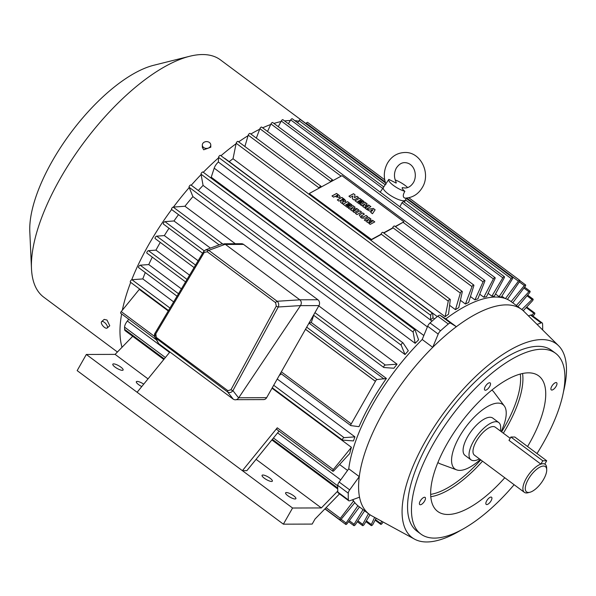 <?xml version="1.0" encoding="UTF-8"?>
<svg xmlns="http://www.w3.org/2000/svg" width="596" height="596" viewBox="0 0 596 596"><rect width="100%" height="100%" fill="white"/><g stroke="black" fill="none" stroke-linecap="round" stroke-linejoin="round"><path stroke-width="0.89" d="M367.844 222.636L366.629 221.734L369.14 219.082L365.639 220.997L364.275 219.984L368.857 217.48L371.032 219.105L369.043 221.205L372.604 220.274L374.78 221.898L370.198 224.394L368.835 223.381L372.344 221.466L367.844 222.636M368.879 223.411L372.344 221.466M361.586 215.655L361.683 216.743L363.351 216.966L366.13 215.454L367.769 216.676L365.05 218.151L362.025 218.188L360.736 217.421L359.388 214.933L362.726 212.921L364.357 214.135L361.25 215.998M359.246 215.201L360.006 214.404M348.34 208.116L352.921 205.62L355.104 207.244L353.108 209.345L356.669 208.414L358.844 210.03L354.262 212.526L352.906 211.513L356.408 209.598L351.908 210.775L350.694 209.867L353.212 207.222L349.703 209.129L348.34 208.116M338.945 201.12L337.306 199.898L341.888 197.403L344.607 199.429L345.859 201.143L345.382 201.649L342.782 201.388L342.484 203.757L340.636 202.379L340.927 200.219L338.945 201.12M342.782 201.388L342.983 202.439M340.644 202.387L341.225 200.576M370.794 212.474L371.301 211.856L366.778 209.487L373.275 208.421L375.122 209.792L372.493 213.74L370.794 212.474M355.06 200.763L359.641 198.267L364 201.515L362.927 202.096L360.207 200.07L359.552 200.427L362.07 202.297L361.116 202.819L358.598 200.941L357.764 201.396L360.558 203.474L359.492 204.063L355.06 200.763M449.6 305.308L455.456 309.667L460.343 293.083A1.483 0.603 -53.3 0 1 461.215 291.742A1.483 0.603 -53.3 0 1 462.176 291.362L382.908 232.343A1.483 0.603 126.7 0 0 381.939 232.723A1.483 0.603 126.7 0 0 381.075 234.057L380.911 234.6L371.36 239.808L309.428 193.693L371.457 239.488L381.008 234.28M383.608 232.865L392.585 227.97M395.215 226.54L403.917 221.794L395.424 226.689M309.525 193.372L341.985 175.686L403.917 221.794M348.936 196.203L353.517 193.707L355 194.81L354.456 197.671L356.989 196.293L358.554 197.455L353.972 199.951L352.407 198.788L352.951 195.942L350.433 197.313L348.936 196.203M360.371 204.719L364.953 202.223L367.136 203.847L365.139 205.948L368.708 205.017L370.876 206.633L366.302 209.129L364.938 208.116L368.44 206.201L363.947 207.378L362.726 206.469L365.244 203.825L361.735 205.732L360.371 204.719M331.994 195.95L336.576 193.454L339.258 195.443L340.174 196.911L339.578 197.522L336.174 196.911L335.295 196.255L333.633 197.164L331.994 195.95M343.028 204.16L347.61 201.664L351.968 204.912L350.895 205.493L348.176 203.467L347.52 203.825L350.038 205.695L349.085 206.216L346.567 204.339L345.732 204.793L348.526 206.872L347.453 207.46L343.028 204.16M355.358 213.338L359.932 210.842L361.571 212.057L356.989 214.553L355.358 213.338M366.652 221.749L369.14 219.082M364.32 220.013L368.835 217.547L370.995 219.157M369.043 221.205L372.589 220.341L374.72 221.928M349.979 205.732L347.52 203.825M460.41 300.287L465.431 304.027L472.002 286.616A1.483 0.603 -53.3 0 1 472.881 285.357A1.483 0.603 -53.3 0 1 473.79 285.037L394.515 226.018A1.483 0.603 126.7 0 0 393.613 226.338A1.483 0.603 126.7 0 0 392.727 227.59L392.459 228.305L383.817 233.021M356.669 208.414L353.108 209.345M361.563 215.715L361.683 216.743M364.975 208.146L368.44 206.201M360.416 204.748L364.953 202.223M364.938 202.29L367.091 203.892M360.498 203.512L357.764 201.396M362.01 202.335L359.552 200.427M337.351 199.936L341.888 197.403M359.991 214.463L362.726 212.921M362.703 212.988L364.298 214.173M332.039 195.98L336.561 193.514L339.258 195.443M339.236 195.51L340.16 196.941M348.973 196.233L353.495 193.767L355 194.81M354.985 194.877L354.456 197.671M350.716 209.889L353.212 207.222M356.654 208.481L358.785 210.068M348.384 208.146L352.921 205.62M368.708 205.017L365.139 205.948M343.013 201.858L342.961 202.506M341.866 197.47L345.851 201.172M362.755 206.492L365.244 203.825M343.072 204.19L347.61 201.664M347.587 201.731L351.908 204.942M366.845 209.531L373.275 208.421M355.104 200.792L359.641 198.267M348.466 206.909L345.732 204.793M361.66 216.81L363.351 216.966M368.686 205.084L370.816 206.67M354.434 197.738L356.989 196.293M363.337 217.033L366.13 215.454M366.115 215.521L367.702 216.706M355.395 213.368L359.932 210.842M359.917 210.91L361.511 212.094M352.899 205.687L355.06 207.289M373.26 208.481L375.085 209.844M370.809 212.489L371.301 211.856M352.944 211.543L356.408 209.598M359.626 198.334L363.94 201.545M341.15 201.046L341.203 200.636L341.15 201.046M356.967 196.352L358.494 197.492M336.248 195.734L337.887 196.389L337.262 195.19L336.248 195.734L337.91 196.33L337.686 195.503M342.35 200.211L343.631 200.494L342.573 199.138L341.657 199.69L342.849 200.502L343.78 200.36M370.831 210.202L371.941 211.111L373.014 209.732L370.831 210.202L371.964 211.044L373.014 209.732M341.679 199.63L342.372 200.144M505.453 298.589L518.386 281.178A1.483 0.603 -53.3 0 1 519.757 280.344A1.483 0.603 -53.3 0 1 519.593 281.528A1.483 0.603 -53.3 0 1 519.436 281.774L507.405 299.393M445.137 316.685A126.792 51.599 -53.3 0 1 448.542 314.234L450.263 299.758A1.483 0.603 -53.3 0 0 450.144 299.326A1.483 0.603 -53.3 0 0 449.116 299.766A1.483 0.603 -53.3 0 0 448.274 301.181L445.137 316.685L233.029 158.752L236.061 143.755A147.927 60.196 126.7 0 0 220.96 155.742M229.184 161.65A126.792 51.599 -53.3 0 1 233.029 158.752M501.869 296.167L504.834 298.373M499.105 296.659A126.792 51.599 -53.3 0 1 501.258 297.173L512.433 278.876A1.483 0.603 -53.3 0 0 512.493 278.786A1.483 0.603 -53.3 0 0 512.657 277.602A1.483 0.603 -53.3 0 0 511.182 278.578L499.105 296.659L495.514 293.992M491.886 296.152A126.792 51.599 -53.3 0 1 494.352 296.145L504.246 277.818A1.483 0.603 -53.3 0 0 504.38 276.7A1.483 0.603 -53.3 0 0 502.808 277.825L491.886 296.152L488.102 293.336M483.781 297.225A126.792 51.599 -53.3 0 1 486.53 296.696L494.993 278.623A1.483 0.603 -53.3 0 0 495.045 277.647A1.483 0.603 -53.3 0 0 493.391 278.928L483.781 297.225L479.72 294.193M474.923 299.863A126.792 51.599 -53.3 0 1 477.903 298.827L484.809 281.267A1.483 0.603 -53.3 0 0 484.794 280.44A1.483 0.603 -53.3 0 0 483.073 281.871L474.923 299.863L470.46 296.54M465.431 304.027A126.792 51.599 -53.3 0 1 468.598 302.5L473.842 285.722A1.483 0.603 -53.3 0 0 473.79 285.037M455.456 309.667A126.792 51.599 -53.3 0 1 458.764 307.663L462.272 291.913A1.483 0.603 -53.3 0 0 462.176 291.362M305.942 123.692L306.269 123.245A1.483 0.603 -53.3 0 1 307.64 122.411L384.718 179.798M521.805 309.555L532.005 299.527A1.483 0.603 -53.3 0 1 533.025 299.095A1.483 0.603 -53.3 0 1 532.861 300.28A1.483 0.603 -53.3 0 1 532.377 300.943L523.236 310.74M352.765 499.672A127.633 51.941 126.7 0 0 358.703 506.377L369.237 514.221A127.633 51.941 126.7 0 0 371.77 515.838L414.563 539.157A120.772 49.148 126.7 0 0 460.447 530.44M348.712 500.722L338.178 492.885A4.224 1.721 -53.3 0 1 337.835 492.095L348.362 499.94A4.224 1.721 126.7 0 0 348.712 500.722A4.224 1.721 126.7 0 0 349.822 500.752L359.53 497.176A127.633 51.941 126.7 0 0 369.237 514.221M563.369 392.198A120.772 49.148 126.7 0 0 558.571 345.74L523.966 311.425A127.633 51.941 126.7 0 0 521.686 309.466A127.633 51.941 126.7 0 0 456.365 326.712L450.695 323.188A4.224 1.721 126.7 0 0 448.304 324.008A142.854 58.132 126.7 0 0 440.556 330.765A4.224 1.721 126.7 0 0 438.641 333.171A4.224 1.721 126.7 0 0 438.194 334.088L432.726 347.334A127.633 51.941 126.7 0 0 383.384 412.015A127.633 51.941 126.7 0 0 359.276 476.621L349.688 489.882A4.224 1.721 126.7 0 0 349.1 490.799A4.224 1.721 126.7 0 0 348.28 493.205L337.753 485.36A142.854 58.132 126.7 0 0 337.835 492.095M337.753 485.36A4.224 1.721 -53.3 0 1 338.573 482.961A4.224 1.721 -53.3 0 1 339.161 482.045L349.688 489.882M438.194 334.088L427.667 326.25L422.199 339.496A127.633 51.941 126.7 0 0 372.858 404.177A127.633 51.941 126.7 0 0 348.749 468.784L339.161 482.045M427.667 326.25A4.224 1.721 -53.3 0 1 428.114 325.334A4.224 1.721 -53.3 0 1 430.029 322.928L440.556 330.765M448.304 324.008L437.769 316.171A142.854 58.132 126.7 0 0 430.029 322.928M437.769 316.171A4.224 1.721 -53.3 0 1 440.161 315.344L450.695 323.188M521.686 309.466L511.159 301.628A127.633 51.941 126.7 0 0 445.838 318.875L440.161 315.344M542.658 329.96A142.854 58.132 126.7 0 0 542.561 323.747A4.224 1.721 126.7 0 0 542.211 322.965A4.224 1.721 126.7 0 0 541.101 322.935L530.567 315.098L528.451 315.873M530.567 315.098A4.224 1.721 -53.3 0 1 531.684 315.128L533.904 313.287A1.483 0.603 -53.3 0 1 534.746 313.019A1.483 0.603 -53.3 0 1 534.582 314.204A1.483 0.603 -53.3 0 1 533.927 315.038L532.869 316.007M224.305 158.238A6.765 2.749 -53.3 0 1 224.923 158.469L437.278 316.588M332.575 180.811L332.642 180.588A1.483 0.603 126.7 0 0 332.583 179.903A1.483 0.603 126.7 0 0 331.681 180.223A1.483 0.603 126.7 0 0 330.795 181.482L330.653 181.855M256.332 138.101L259.886 128.684A1.483 0.603 -53.3 0 1 260.765 127.425A1.483 0.603 -53.3 0 1 261.674 127.104L332.583 179.903M380.181 192.128L383.377 187.531A12.68 3.375 29.6 0 0 383.37 187.539A12.68 3.375 29.6 0 0 388.197 193.871A12.68 3.375 29.6 0 0 405.414 200.062A12.68 3.375 29.6 0 0 405.422 200.047M399.909 206.812L401.942 202.722L403.485 201.575L504.38 276.7M267.544 131.478L270.957 123.946A1.483 0.603 -53.3 0 1 272.685 122.515L484.794 280.44M297.65 122.776L299.065 120.645A1.483 0.603 -53.3 0 1 300.54 119.669L385.485 182.92M244.881 146.497L248.07 135.694A147.927 60.196 126.7 0 0 238.683 141.878M511.13 301.606L524.316 285.581A1.483 0.603 -53.3 0 1 525.568 284.895A1.483 0.603 -53.3 0 1 525.404 286.08A1.483 0.603 -53.3 0 1 525.15 286.467L512.746 302.813M516.33 305.48L528.875 291.727A1.483 0.603 -53.3 0 1 530.015 291.176A1.483 0.603 -53.3 0 1 529.851 292.36A1.483 0.603 -53.3 0 1 529.486 292.889L517.909 306.657M278.287 126.687L280.962 121.591A147.927 60.196 126.7 0 0 273.929 123.439M320.998 187.122L321.073 186.779A1.483 0.603 126.7 0 0 320.976 186.228A1.483 0.603 126.7 0 0 320.007 186.608A1.483 0.603 126.7 0 0 319.143 187.949L319.076 188.165M280.962 121.591L281.275 120.995A1.483 0.603 -53.3 0 1 282.929 119.714L495.045 277.647M236.061 143.755L236.165 143.249A1.483 0.603 -53.3 0 1 237.007 141.833A1.483 0.603 -53.3 0 1 238.035 141.401L450.144 299.326M259.67 129.25A147.927 60.196 126.7 0 0 250.856 134.018M248.07 135.694L248.234 135.15A1.483 0.603 -53.3 0 1 249.098 133.809A1.483 0.603 -53.3 0 1 250.067 133.437L320.976 186.228M270.688 124.527A147.927 60.196 126.7 0 0 262.65 127.835M210.775 144.947L210.805 147.219L203.698 149.797L202.349 147.324L202.32 145.052A4.224 3.405 -0.7 0 0 203.668 147.51A4.224 3.405 -0.7 0 0 208.257 148.113A4.224 3.405 -0.7 0 0 210.775 144.947A4.224 3.405 -0.7 0 0 209.427 142.496A4.224 3.405 -0.7 0 0 204.838 141.893A4.224 3.405 -0.7 0 0 202.32 145.052M306.016 123.596L220.431 59.868A147.927 60.196 126.7 0 0 189.67 56.277A147.927 60.196 126.7 0 0 60.151 178.718A147.927 60.196 126.7 0 0 31.491 268.721A147.927 60.196 126.7 0 0 43.746 297.166L117.412 352.012M171.79 209.583A1.483 0.603 -53.3 0 1 171.641 209.531A1.483 0.603 -53.3 0 1 171.618 209.516A147.927 60.196 126.7 0 0 148.709 244.658A147.927 60.196 126.7 0 0 131.701 279.785A1.483 0.603 -53.3 0 1 131.947 279.718L142.802 278.928A126.792 51.599 -53.3 0 1 145.282 272.566M192.903 196.613L189.215 187.554A147.927 60.196 126.7 0 0 173.429 207.088L184.946 206.246A126.792 51.599 -53.3 0 1 192.903 196.613L405.019 354.538A126.792 51.599 -53.3 0 1 408.312 350.783L403.12 342.991A1.483 0.603 -53.3 0 0 403.06 342.931A1.483 0.603 -53.3 0 0 401.808 343.616A1.483 0.603 -53.3 0 0 401.205 345.181L405.019 354.538M198.326 190.489A126.792 51.599 -53.3 0 1 203.072 185.401L201.105 174.554A147.927 60.196 126.7 0 0 191.256 185.229M210.656 177.779A126.792 51.599 -53.3 0 1 211.237 177.213L214.202 168.169A6.765 2.749 -53.3 0 1 218.367 162.045L218.553 157.836A147.927 60.196 126.7 0 0 203.296 172.304M288.382 123.774L290.341 120.489A147.927 60.196 126.7 0 0 284.605 120.966M298.671 121.234A147.927 60.196 126.7 0 0 294.789 120.645M422.199 339.496L432.726 347.334A127.633 51.941 126.7 0 1 456.365 326.712L445.838 318.875M359.53 497.176A127.633 51.941 126.7 0 1 359.276 476.621L348.749 468.784M163.811 359.47L125.167 330.698A6.765 2.749 -53.3 0 1 124.609 329.342A141.163 57.447 -53.3 0 1 124.579 327.144A6.765 2.749 -53.3 0 1 127.373 321.02L128.788 319.27M211.237 177.213L423.838 335.511M541.101 322.935L537.063 324.418M348.28 493.205A142.854 58.132 126.7 0 0 348.362 499.94M313.518 315.165L383.75 367.464A1.483 0.603 -53.3 0 0 383.898 367.516L393.889 368.246A126.792 51.599 -53.3 0 1 397.063 364.178L318.785 305.897M313.675 315.284L311.298 322.518L386.409 378.445A126.792 51.599 126.7 0 0 359.008 426.669L350.902 425.604A1.483 0.603 -53.3 0 1 350.753 425.551A1.483 0.603 -53.3 0 1 351.267 423.853L375.435 381.313A1.483 0.603 -53.3 0 1 377.059 379.555L386.409 378.445M281.312 373.848L279.263 375.465M277.244 379.026L354.918 436.861A126.792 51.599 -53.3 0 0 353.465 440.921L342.648 440.124A1.483 0.603 -53.3 0 1 342.499 440.072A1.483 0.603 -53.3 0 1 342.76 438.731A1.483 0.603 -53.3 0 1 344.056 437.65L354.918 436.861M168.258 310.956L139.293 289.388A126.792 51.599 -53.3 0 1 139.442 288.889M339.519 493.883L315.023 519.049L312.162 524.085L283.383 524.167L292.561 508.015L242.401 470.669L277.282 427.801A1.483 0.603 126.7 0 0 276.79 429.47L332.836 471.198A1.483 0.603 -53.3 0 0 333.969 470.654L349.696 453.541A126.792 51.599 -53.3 0 1 351.409 447.32L272.022 388.212M339.601 464.53L347.55 470.445M415.181 343.333A126.792 51.599 -53.3 0 1 418.578 339.847L415.129 330.095A1.483 0.603 -53.3 0 0 415.032 329.953A1.483 0.603 -53.3 0 0 413.833 330.571A1.483 0.603 -53.3 0 0 413.155 332.121L415.181 343.333L203.072 185.401M184.946 206.246L235.301 243.742M432.025 321.132L218.367 162.045A141.163 57.447 -53.3 0 1 218.374 162.037L430.491 319.97A141.163 57.447 -53.3 0 1 432.994 317.787L432.696 313.57A1.483 0.603 -53.3 0 0 432.569 313.31A1.483 0.603 -53.3 0 0 431.459 313.831A1.483 0.603 -53.3 0 0 430.685 315.329L430.491 319.97M352.236 499.858L353.443 500.759M407.634 187.546A11.972 3.189 29.6 0 0 405.012 185.341A11.972 3.189 29.6 0 0 395.185 179.932M383.37 187.539L388.815 179.389A11.972 3.189 29.6 0 0 393.367 185.371A11.972 3.189 29.6 0 0 404.863 191.338C402.725 194.981 402.747 197.254 404.93 198.14L404.93 198.14C412.462 197.835 418.243 194.289 422.311 187.509C431.117 173.503 420.791 151.801 404.833 152.494C397.331 152.799 391.55 156.346 387.482 163.133C383.861 169.905 383.347 176.945 385.955 184.261M189.215 187.554L189.088 187.248A1.483 0.603 -53.3 0 1 189.692 185.684A1.483 0.603 -53.3 0 1 190.951 184.998A1.483 0.603 -53.3 0 1 191.011 185.058L402.985 342.886M121.629 313.943A147.927 60.196 126.7 0 0 122.016 347.289L132.699 336.308M130.695 282.37A147.927 60.196 126.7 0 0 122.344 310.218L139.293 289.388M101.611 321.654L104.203 319.389L106.989 320.045L109.761 325.759L107.168 328.024A4.224 1.818 -131.1 0 0 104.36 322.339A4.224 1.818 -131.1 0 0 101.611 321.654A4.224 1.818 -131.1 0 0 104.419 327.338A4.224 1.818 -131.1 0 0 107.168 328.024M290.341 120.489L290.699 119.893A1.483 0.603 -53.3 0 1 292.264 118.768L383.794 186.913M218.553 157.836L218.568 157.396A1.483 0.603 -53.3 0 1 219.343 155.899A1.483 0.603 -53.3 0 1 220.46 155.377L432.569 313.31M171.618 209.516A1.483 0.603 -53.3 0 1 171.909 208.16A1.483 0.603 -53.3 0 1 173.198 207.103L173.429 207.088M201.105 174.554L201.038 174.188A1.483 0.603 -53.3 0 1 201.724 172.639A1.483 0.603 -53.3 0 1 202.923 172.02A1.483 0.603 -53.3 0 1 203.012 172.162M138.786 267.671A1.483 0.603 -53.3 0 1 138.637 267.619A1.483 0.603 -53.3 0 1 138.898 266.278A1.483 0.603 -53.3 0 1 140.194 265.198L148.754 264.572A126.792 51.599 -53.3 0 1 152.308 257.137M147.041 253.151A1.483 0.603 -53.3 0 1 146.884 253.099A1.483 0.603 -53.3 0 1 147.145 251.758A1.483 0.603 -53.3 0 1 148.441 250.67L155.951 250.126A126.792 51.599 -53.3 0 1 160.272 242.393M155.288 238.624A1.483 0.603 -53.3 0 1 155.139 238.571A1.483 0.603 -53.3 0 1 155.4 237.23A1.483 0.603 -53.3 0 1 156.696 236.15L164.347 235.591A126.792 51.599 -53.3 0 1 169.026 228.253M163.535 224.103A1.483 0.603 -53.3 0 1 163.386 224.051A1.483 0.603 -53.3 0 1 163.647 222.71A1.483 0.603 -53.3 0 1 164.943 221.63L173.972 220.967A126.792 51.599 -53.3 0 1 178.517 214.649M189.67 56.277L153.634 65.299A115.803 47.129 126.7 0 0 52.239 161.151A115.803 47.129 126.7 0 0 29.8 231.613L31.491 268.721M558.571 345.74A120.772 49.148 126.7 0 0 425.559 440.921A120.772 49.148 126.7 0 0 414.563 539.157M169.897 351.998L137.117 392.272L86.331 354.464L115.11 354.382L122.016 347.289M137.117 392.272L242.401 470.669L246.863 470.654L279.025 431.132M383.75 367.464A1.483 0.603 -53.3 0 1 384.01 366.123A1.483 0.603 -53.3 0 1 385.307 365.035L397.063 364.178M308.952 323.084L311.298 322.518M332.836 471.198A1.483 0.603 -53.3 0 1 333.328 469.529L351.409 447.32M156.174 339.668L120.72 313.265A1.483 0.603 -53.3 0 1 121.219 311.596L122.344 310.218M308.996 323.121L384.107 379.041M292.561 508.015L321.341 507.934L256.071 459.337M148.017 378.885L115.11 354.382M321.341 507.934L337.776 491.044M369.989 514.758L364.268 524.353A1.632 0.663 -53.3 0 1 362.539 525.597A1.632 0.663 -53.3 0 1 362.688 524.361L368.47 513.648M364.633 510.794L355.425 524.584A1.572 0.641 -53.3 0 1 353.86 525.62A1.572 0.641 -53.3 0 1 354.091 524.264L363.046 509.61M382.908 521.91L382.461 522.908A1.483 0.603 -53.3 0 1 382.334 523.146A1.483 0.603 -53.3 0 1 380.732 524.331A1.483 0.603 -53.3 0 1 380.725 523.504L381.626 521.209M354.829 502.652L341.217 519.198A1.483 0.603 -53.3 0 1 339.958 519.883A1.483 0.603 -53.3 0 1 340.376 518.311L353.562 500.938M359.492 506.965L347.14 523.601A1.483 0.603 -53.3 0 1 345.777 524.435A1.483 0.603 -53.3 0 1 346.09 523.005L357.883 505.736M376.143 518.222L372.999 524.212A1.572 0.641 -53.3 0 1 372.94 524.309A1.572 0.641 -53.3 0 1 371.241 525.575A1.572 0.641 -53.3 0 1 371.293 524.54L374.638 517.403M388.815 179.389L396.146 183.084L396.243 182.376C393.859 177.608 393.874 172.87 396.295 168.139C398.784 164.377 401.637 162.544 404.855 162.641C414.227 162.969 417.803 174.963 413.49 182.495C411.054 186.228 408.2 188.068 404.93 187.993L402.24 187.628C401.913 188.366 402.784 189.602 404.863 191.338M283.383 524.167L77.16 370.615L86.331 354.464M130.539 282.199A1.483 0.603 -53.3 0 1 130.39 282.146A1.483 0.603 -53.3 0 1 130.539 280.984A1.483 0.603 -53.3 0 1 131.701 279.785M173.972 220.967L210.418 248.1M148.754 264.572L181.393 288.874M142.802 278.928L173.652 301.896M155.951 250.126L189.558 275.151M164.347 235.591L198.133 260.75M537.003 453.541A112.719 45.87 126.7 0 0 543.008 443.506A112.719 45.87 126.7 0 0 555.509 353.249L551.605 350.344A112.719 45.87 126.7 0 0 429.47 440.906A112.719 45.87 126.7 0 0 416.977 531.163L420.873 534.068A112.719 45.87 126.7 0 0 514.125 484.712M287.868 495.76A5.915 1.579 29.6 0 0 295.892 498.681A5.915 1.579 29.6 0 0 293.619 495.745A5.915 1.579 29.6 0 0 285.596 492.832A5.915 1.579 29.6 0 0 287.868 495.76M115.08 367.114A5.915 1.579 29.6 0 0 123.104 370.027A5.915 1.579 29.6 0 0 120.832 367.099A5.915 1.579 29.6 0 0 112.815 364.178A5.915 1.579 29.6 0 0 115.08 367.114M264.333 478.238A5.915 1.579 29.6 0 0 272.357 481.158A5.915 1.579 29.6 0 0 270.085 478.223A5.915 1.579 29.6 0 0 262.069 475.31A5.915 1.579 29.6 0 0 264.333 478.238M143.718 384.159A5.915 1.579 29.6 0 0 136.342 381.701A5.915 1.579 29.6 0 0 138.615 384.636A5.915 1.579 29.6 0 0 141.766 386.558M351.215 423.838L281.342 371.807M375.361 381.328L305.487 329.305M375.435 381.313L305.517 329.253M555.509 353.249A112.719 45.87 126.7 0 0 433.374 443.811A112.719 45.87 126.7 0 0 420.873 534.068M224.26 243.771L241.536 243.719A4.224 3.695 89.8 0 1 243.555 244.405L225.482 244.457M299.803 299.788L317.877 299.743L243.555 244.405M317.877 299.743A4.224 3.695 89.8 0 1 318.957 305.592L300.473 305.636M238.735 397.763L266.643 397.681L318.957 305.592M266.643 397.681A4.224 3.695 89.8 0 1 263.559 399.603L236.336 399.678M489.674 386.491A4.477 1.825 126.7 0 0 490.165 382.9A4.477 1.825 126.7 0 0 485.315 386.499A4.477 1.825 126.7 0 0 484.816 390.089A4.477 1.825 126.7 0 0 489.674 386.491M556.12 386.305A4.477 1.825 126.7 0 0 556.619 382.714A4.477 1.825 126.7 0 0 551.762 386.312A4.477 1.825 126.7 0 0 551.27 389.903A4.477 1.825 126.7 0 0 556.12 386.305M491.067 500.819A4.477 1.825 126.7 0 0 491.566 497.228A4.477 1.825 126.7 0 0 486.708 500.826A4.477 1.825 126.7 0 0 486.217 504.417A4.477 1.825 126.7 0 0 491.067 500.819M424.62 501.005A4.477 1.825 126.7 0 0 425.119 497.414A4.477 1.825 126.7 0 0 420.262 501.012A4.477 1.825 126.7 0 0 419.763 504.603A4.477 1.825 126.7 0 0 424.62 501.005M527.572 446.523A84.528 34.397 126.7 0 0 529.3 443.543A84.528 34.397 126.7 0 0 538.017 375.398A84.528 34.397 126.7 0 0 447.082 443.774A84.528 34.397 126.7 0 0 437.084 510.958A84.528 34.397 126.7 0 0 504.775 477.754M203.728 251.505L205.598 249.88L221.988 243.839L225.236 244.278L299.855 299.833C301.539 301.405 301.755 303.319 300.503 305.592L238.624 397.927C237.022 399.909 235.234 400.326 233.26 399.171L158.67 343.631L154.997 337.44L155.176 333.089M203.586 251.587L205.598 249.88L208.749 250.35L277.133 301.263C278.772 302.835 279.144 304.742 278.25 306.992L232.924 390.633C231.337 392.63 229.572 393.084 227.635 391.982L154.997 337.44C154.29 335.339 154.357 333.842 155.184 332.933L203.586 251.587A1.691 0.462 -149.2 0 0 204.212 252.451L155.817 333.797A1.691 0.462 -149.2 0 1 155.184 332.933M437.918 462.474A45.132 18.364 126.7 0 0 440.273 463.852L456.663 469.879A40.148 16.338 126.7 0 0 480.287 459.523M501.124 431.541A40.148 16.338 126.7 0 0 504.276 405.936L493.801 391.967A45.132 18.364 126.7 0 0 491.804 390.097M225.236 244.278L208.749 250.35A1.691 0.685 126.7 0 0 207.229 251.758L204.212 252.451M299.855 299.833L277.133 301.263A1.691 0.685 126.7 0 0 275.605 302.671L207.229 251.758M155.817 333.797L156.294 337.388L227.895 390.7A1.691 0.685 126.7 0 0 227.635 391.982L233.26 399.171M238.624 397.927L232.924 390.633A1.691 0.432 -151.5 0 1 230.957 389.747L276.276 306.106L275.605 302.671M156.294 337.388A1.691 0.685 126.7 0 0 156.04 338.67L158.67 343.631M300.503 305.592L278.25 306.992A1.691 0.432 -151.5 0 1 276.276 306.106M504.276 405.936A40.148 16.338 126.7 0 0 459.374 436.793A40.148 16.338 126.7 0 0 456.663 469.879M500.282 430.915A23.244 9.461 126.7 0 0 498.733 422.527L492.788 418.094A23.244 9.461 126.7 0 0 467.599 436.771A23.244 9.461 126.7 0 0 465.022 455.389L470.967 459.814A23.244 9.461 126.7 0 0 479.445 458.89M498.733 422.527A23.244 9.461 126.7 0 0 473.544 441.204A23.244 9.461 126.7 0 0 470.967 459.814M510.176 438.283L495.261 427.176A17.44 7.1 126.7 0 0 476.368 441.189A17.44 7.1 126.7 0 0 474.431 455.158L524.346 492.326A17.44 7.1 126.7 0 0 527.974 492.75L529.874 492.274A15.749 6.407 126.7 0 0 543.664 479.236A15.749 6.407 126.7 0 0 546.718 469.648A15.749 6.407 126.7 0 0 539.864 467.137A15.749 6.407 126.7 0 0 528.339 479.281A15.749 6.407 126.7 0 0 529.874 492.274M542.785 460.775L510.891 437.024L514.81 437.017L546.703 460.768L542.785 460.775L540.885 464.12A17.44 7.1 126.7 0 0 526.283 478.357A17.44 7.1 126.7 0 0 524.346 492.326M546.718 469.648L546.629 467.696A17.44 7.1 126.7 0 0 545.184 464.344A17.44 7.1 126.7 0 0 544.804 464.105A17.44 7.1 126.7 0 0 540.885 464.12L508.991 440.37L510.891 437.024M546.703 460.768L544.804 464.105M527.02 295.817L532.005 299.527M392.727 227.59L472.002 286.616M259.886 128.684L330.795 181.482M270.957 123.946L341.098 176.163M403.239 222.435L483.073 281.871M299.065 120.645L385.21 184.782M405.496 199.891L511.182 278.578M523.944 288.054L528.875 291.727M519.354 281.893L524.316 285.581M281.275 120.995L493.391 278.928M306.269 123.245L385.225 182.033M406.74 198.051L518.386 281.178M236.165 143.249L448.274 301.181M401.942 202.722L502.808 277.825M381.075 234.057L460.343 293.083M248.234 135.15L319.143 187.949M124.609 329.342L164.287 358.889M272.342 439.341L337.709 488.012M337.738 485.852L273.445 437.986M165.39 357.533L124.579 327.144M427.392 326.906L214.202 168.169M127.373 321.02L169.547 352.422M277.602 432.882L340.726 479.877M434.544 318.92L432.994 317.765M526.201 307.558L533.904 313.287M189.088 187.248L401.205 345.181M277.282 427.801L333.328 469.529M121.219 311.596L154.632 336.479M173.198 207.103L222.375 243.719M201.038 174.188L413.155 332.121M314.949 312.647L385.307 365.035M273.698 385.262L344.056 437.65M218.568 157.396L430.685 315.329M357.935 520.822L362.688 524.361M375.435 519.57L380.725 523.504M326.094 507.68L340.376 518.311M366.354 520.859L371.293 524.54M341.121 519.31L346.09 523.005M349.301 520.695L354.091 524.264M290.699 119.893L382.751 188.433M131.947 279.718L169.987 308.043M164.943 221.63L204.16 250.827M156.696 236.15L195.555 265.078M148.441 250.67L187.032 279.405M140.194 265.198L178.509 293.724M306.702 327.174L377.059 379.555M430.804 496.706A82.971 33.763 126.7 0 0 482.514 461.177M503.344 433.195A82.971 33.763 126.7 0 0 506.801 427.362A82.971 33.763 126.7 0 0 522.565 373.469M430.677 494.375A81.287 33.078 126.7 0 0 480.778 459.881M501.608 431.899A81.287 33.078 126.7 0 0 504.812 426.49A81.287 33.078 126.7 0 0 520.293 374.02M227.895 390.7L230.957 389.747M406.36 198.081L404.416 202.268M408.796 197.73L519.757 280.344M527.639 295.087L533.025 299.095M542.211 322.965L531.684 315.128M271.873 439.93L337.716 488.951M406.226 198.356L512.657 277.602M519.876 280.656L525.568 284.895M524.622 287.16L530.015 291.176M526.7 307.029L534.746 313.019M190.951 184.998L403.06 342.931M171.641 209.531L219.134 244.889M202.923 172.02L415.032 329.953M130.39 282.146L168.512 310.531M155.139 238.571L194.072 267.567M138.637 267.619L177.034 296.205M146.884 253.099L185.557 281.886M163.386 224.051L202.595 253.248M272.268 387.78L342.499 440.072M280.515 373.26L350.753 425.551M357.339 521.723L362.539 525.597M348.571 521.686L353.86 525.62M375.122 520.159L380.732 524.331M325.029 508.768L339.958 519.883M365.907 521.604L371.241 525.575M324.909 508.895L345.777 524.435"/></g></svg>
